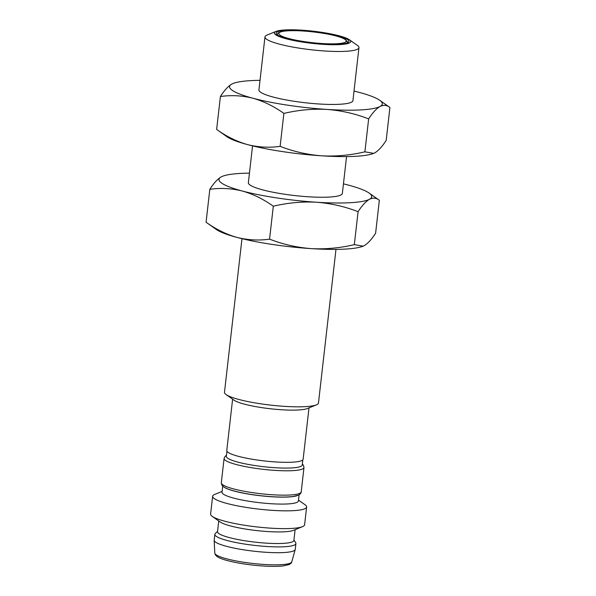 <?xml version="1.0" encoding="UTF-8"?>
<svg xmlns="http://www.w3.org/2000/svg" width="596" height="596" viewBox="0 0 596 596"><rect width="100%" height="100%" fill="white"/><g stroke="black" fill="none" stroke-linecap="round" stroke-linejoin="round"><path stroke-width="0.89" d="M241.983 238.676L224.483 392.287A47.3 7.517 6.5 0 0 226.107 394.582A47.3 7.517 6.5 0 0 270.629 405.109A47.3 7.517 6.5 0 0 316.372 404.87A47.3 7.517 6.5 0 0 318.473 403L335.98 249.389M354.329 244.636L358.077 211.699C362.033 205.545 365.84 201.396 369.483 199.258C373.089 197.507 376.374 197.85 379.354 200.286L375.607 233.222C371.643 239.376 367.844 243.526 364.201 245.664L363.15 246.155L354.329 244.636C340.018 248.033 325.632 249.366 311.179 248.621C296.763 247.496 282.891 244.338 269.563 239.145C258.724 240.687 247.884 240.114 237.052 237.431C226.256 234.355 215.931 229.296 206.074 222.241L216.341 229.497A76.862 12.218 6.5 0 0 237.052 237.431A76.862 12.218 6.5 0 0 311.179 248.621A76.862 12.218 6.5 0 0 363.024 246.208A76.862 12.218 6.5 0 0 363.262 246.111M226.107 394.582L234.042 400.177A38.435 6.109 6.5 0 0 270.212 408.737A38.435 6.109 6.5 0 0 307.387 408.536L316.372 404.87M232.619 399.178L226.771 450.516A38.435 6.109 6.5 0 0 264.266 460.932A38.435 6.109 6.5 0 0 303.14 459.218L308.996 407.88M209.822 189.312C220.662 187.77 231.501 188.343 242.334 191.025A76.862 12.218 -173.5 0 1 221.228 176.87C217.585 179.009 213.785 183.151 209.822 189.312L206.074 222.241M273.311 206.216C287.622 202.811 302.001 201.478 316.461 202.223A76.862 12.218 -173.5 0 1 242.334 191.025C253.129 194.102 263.454 199.161 273.311 206.216L269.563 239.145M343.445 183.851A76.862 12.218 -173.5 0 1 348.377 185.103A76.862 12.218 -173.5 0 1 369.08 193.037L379.354 200.286M369.08 193.037A76.862 12.218 -173.5 0 1 369.483 199.258A76.862 12.218 -173.5 0 1 316.461 202.223C330.877 203.348 344.749 206.507 358.077 211.699M221.228 176.87A76.862 12.218 -173.5 0 1 222.397 176.327A76.862 12.218 -173.5 0 1 249.448 173.145M226.934 451.217L226.346 456.342A38.196 6.072 6.5 0 0 263.611 466.698A38.196 6.072 6.5 0 0 302.246 464.992L302.835 459.859M252.555 145.878L248.361 182.711A47.3 7.517 6.5 0 0 294.506 195.533A47.3 7.517 6.5 0 0 342.357 193.417L346.552 156.584M364.901 151.831L368.648 118.902C372.612 112.741 376.411 108.599 380.054 106.461C383.66 104.71 386.953 105.052 389.926 107.489L386.178 140.418C382.215 146.579 378.415 150.728 374.772 152.859L373.729 153.351L364.901 151.831C350.59 155.236 336.211 156.569 321.751 155.824C307.335 154.699 293.463 151.54 280.135 146.348C269.295 147.89 258.455 147.316 247.623 144.627C236.828 141.557 226.502 136.499 216.646 129.444L226.92 136.693A76.862 12.218 6.5 0 0 247.623 144.627A76.862 12.218 6.5 0 0 321.751 155.824A76.862 12.218 6.5 0 0 373.603 153.403A76.862 12.218 6.5 0 0 373.834 153.306M220.393 96.515C231.233 94.973 242.073 95.539 252.905 98.228A76.862 12.218 -173.5 0 1 231.799 84.073C228.156 86.204 224.357 90.354 220.393 96.515L216.646 129.444M283.882 113.411C298.194 110.014 312.58 108.681 327.033 109.426A76.862 12.218 -173.5 0 1 252.905 98.228C263.7 101.298 274.026 106.364 283.882 113.411L280.135 146.348M354.017 91.054A76.862 12.218 -173.5 0 1 358.948 92.306A76.862 12.218 -173.5 0 1 379.659 100.24L389.926 107.489M379.659 100.24A76.862 12.218 -173.5 0 1 380.054 106.461A76.862 12.218 -173.5 0 1 327.033 109.426C341.448 110.551 355.32 113.709 368.648 118.902M297.426 495.552A38.435 6.109 -173.5 0 1 260.303 495.738A38.435 6.109 -173.5 0 1 224.17 487.208M231.799 84.073A76.862 12.218 -173.5 0 1 232.976 83.522A76.862 12.218 -173.5 0 1 260.02 80.341M222.718 486.12L222.017 492.274A38.435 6.109 6.5 0 0 233.692 498.107A38.435 6.109 6.5 0 0 274.816 503.925A38.435 6.109 6.5 0 0 298.387 500.975L299.088 494.822M264.967 36.937L258.932 89.914A47.3 7.517 6.5 0 0 305.077 102.736A47.3 7.517 6.5 0 0 352.929 100.62L358.963 47.643A47.3 7.517 -173.5 0 1 329.953 51.278A47.3 7.517 -173.5 0 1 279.338 44.111A47.3 7.517 -173.5 0 1 264.967 36.937A47.3 7.517 -173.5 0 1 267.068 35.067L276.06 31.394A38.435 6.109 -173.5 0 1 313.228 31.193A38.435 6.109 -173.5 0 1 349.405 39.753A38.435 6.109 -173.5 0 1 331.979 44.715A38.435 6.109 -173.5 0 1 286.028 38.747A38.435 6.109 -173.5 0 1 276.06 31.394M222.114 491.409L214.731 494.427A47.3 7.517 6.5 0 0 212.63 496.297A47.3 7.517 6.5 0 0 227.001 503.471A47.3 7.517 6.5 0 0 277.617 510.638A47.3 7.517 6.5 0 0 306.627 507.002A47.3 7.517 6.5 0 0 304.996 504.708L298.484 500.111M349.405 39.753L357.339 45.348A47.3 7.517 -173.5 0 1 358.963 47.643M212.63 496.297L210.604 514.087A47.3 7.517 6.5 0 0 212.228 516.382A47.3 7.517 6.5 0 0 256.749 526.909A47.3 7.517 6.5 0 0 302.5 526.67A47.3 7.517 6.5 0 0 304.601 524.8L306.627 507.002M212.228 516.382L220.162 521.977A38.435 6.109 6.5 0 0 256.34 530.537A38.435 6.109 6.5 0 0 293.508 530.336L302.5 526.67M337.828 35.849A36.661 5.826 6.5 0 0 295.921 30.202A36.661 5.826 6.5 0 0 276.484 34.099A36.661 5.826 6.5 0 0 311.879 43.054A36.661 5.826 6.5 0 0 348.377 42.294A36.661 5.826 6.5 0 0 337.828 35.849M218.747 520.978L217.525 531.714A38.435 6.109 6.5 0 0 229.199 537.547A38.435 6.109 6.5 0 0 270.323 543.366A38.435 6.109 6.5 0 0 293.895 540.416L295.117 529.68M277.803 33.495A35.477 5.64 6.5 0 0 277.185 34.754M347.55 42.77A35.477 5.64 6.5 0 0 347.23 41.407M217.57 531.319L215.275 533.554A40.796 6.481 6.5 0 0 214.843 534.344A40.796 6.481 6.5 0 0 227.232 540.535A40.796 6.481 6.5 0 0 270.889 546.711A40.796 6.481 6.5 0 0 295.914 543.582A40.796 6.481 6.5 0 0 295.668 542.71L293.94 540.021M347.118 42.949A35.179 5.595 6.5 0 0 347.364 42.405L345.896 39.805C340.13 36.252 327.882 33.473 309.145 31.461C294.871 30.061 283.063 30.649 280.247 31.931C278.138 32.862 277.207 33.696 277.453 34.441A35.179 5.595 6.5 0 0 277.565 35.022M214.843 534.344L214.18 540.147A40.796 6.481 6.5 0 0 214.173 540.311A40.796 6.481 6.5 0 0 253.985 551.211A40.796 6.481 6.5 0 0 295.221 549.549A40.796 6.481 6.5 0 0 295.251 549.385L295.914 543.582M226.458 455.374L225.146 456.312L224.089 458.436A40.208 6.392 6.5 0 0 236.299 464.537A40.208 6.392 6.5 0 0 279.323 470.624A40.208 6.392 6.5 0 0 303.982 467.54L303.424 465.238L302.358 464.016M301.204 491.894C301.271 492.922 300.406 493.98 298.611 495.075L293.277 496.461C287.644 497.213 280.023 497.258 270.413 496.602C256.839 495.589 244.889 493.749 234.548 491.089C229.065 489.659 225.258 488.117 223.113 486.463L221.861 485.092L221.31 482.797A40.208 6.392 6.5 0 0 233.52 488.891A40.208 6.392 6.5 0 0 276.551 494.985A40.208 6.392 6.5 0 0 301.204 491.894L303.982 467.54M289.09 38.576C281.029 36.736 271.195 31.849 288.218 30.791C305.912 29.912 329.819 34.009 335.988 35.954C344.048 37.794 353.882 42.681 336.859 43.739C319.165 44.618 295.258 40.521 289.09 38.576M291.757 561.857C291.802 562.631 290.908 563.533 289.097 564.561L283.122 565.939C275.62 566.721 265.727 566.461 253.449 565.164C243.511 564.054 234.899 562.542 227.597 560.635C222.487 559.294 218.881 557.863 216.788 556.344L215.491 555.047L214.776 553.081A38.747 6.161 6.5 0 0 226.555 558.802A38.747 6.161 6.5 0 0 267.567 564.65A38.747 6.161 6.5 0 0 291.757 561.857L295.221 549.549M221.31 482.797L224.089 458.436M214.776 553.081L214.173 540.311"/></g></svg>
